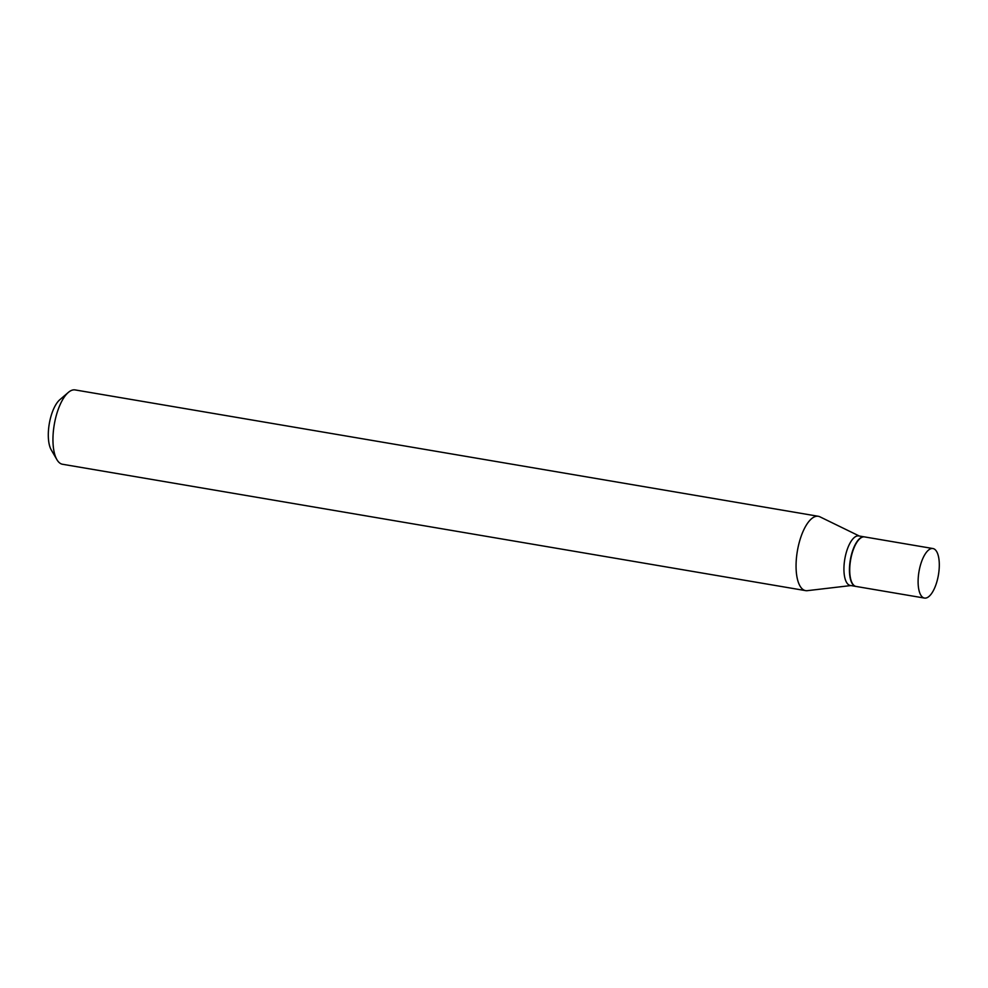 <?xml version="1.0" encoding="UTF-8"?>
<svg xmlns="http://www.w3.org/2000/svg" width="988" height="988" viewBox="0 0 988 988"><rect width="100%" height="100%" fill="white"/><g stroke="black" fill="none" stroke-linecap="round" stroke-linejoin="round"><path stroke-width="1.48" d="M938.316 575.572A25.132 9.855 -80.3 0 1 924.496 598.073A25.132 9.855 -80.3 0 1 919.087 571.052A25.132 9.855 -80.3 0 1 932.919 548.538A25.132 9.855 -80.3 0 1 938.316 575.572M924.496 598.073L856.102 586.452A25.132 9.855 -80.3 0 1 850.705 559.418A25.132 9.855 -80.3 0 1 864.537 536.904L932.919 548.538M855.966 586.427A25.132 9.855 -80.3 0 1 855.818 586.403A25.132 9.855 -80.3 0 1 850.421 559.369A25.132 9.855 -80.3 0 1 864.241 536.855A25.132 9.855 -80.3 0 1 864.389 536.892M855.818 586.403L850.322 585.464A25.132 9.855 -80.3 0 1 844.913 558.442A25.132 9.855 -80.3 0 1 858.745 535.928L864.241 536.855M850.878 585.563L807.344 590.663A37.705 14.795 -80.3 0 1 805.64 590.626L62.528 464.261A37.705 14.795 -80.3 0 1 56.909 459.655L51.253 449.911A28.133 11.041 -80.3 0 1 49.4 423.086A28.133 11.041 -80.3 0 1 59.786 399.745L68.345 392.409A37.705 14.795 -80.3 0 1 75.162 389.927L818.274 516.279A37.705 14.795 -80.3 0 1 819.904 516.81L859.301 536.015M56.909 459.655A37.705 14.795 -80.3 0 1 54.426 423.704A37.705 14.795 -80.3 0 1 68.345 392.409M805.64 590.626A37.705 14.795 -80.3 0 1 797.538 550.069A37.705 14.795 -80.3 0 1 818.274 516.279"/></g></svg>

